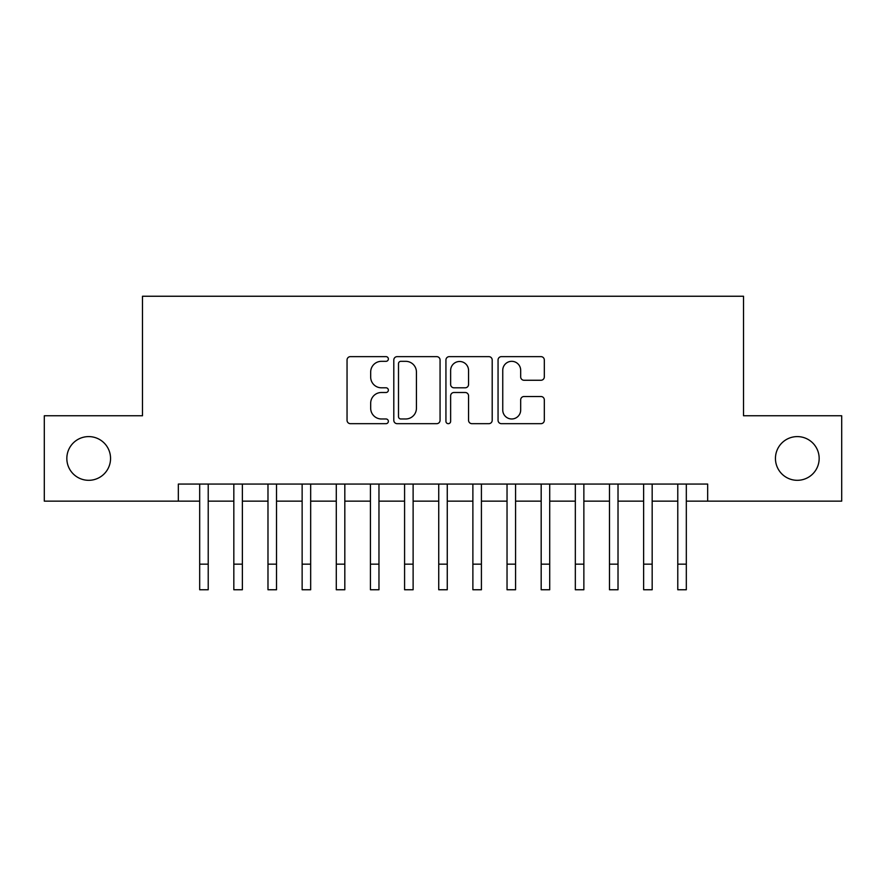 <?xml version="1.0" encoding="UTF-8"?>
<svg xmlns="http://www.w3.org/2000/svg" width="886" height="886" viewBox="0 0 886 886"><rect width="100%" height="100%" fill="white"/><g stroke="black" fill="none" stroke-linecap="round" stroke-linejoin="round"><path stroke-width="1.33" d="M388.367 358.974A2.348 2.348 0 0 0 386.019 356.637L350.402 356.637A3.356 3.356 0 0 0 347.046 359.982L347.046 420.318A3.356 3.356 0 0 0 350.402 423.674L386.019 423.674A2.348 2.348 0 0 0 388.367 421.326A2.348 2.348 0 0 0 386.019 418.978L381.401 418.978A10.732 10.732 0 0 1 370.68 408.258L370.68 403.23A10.732 10.732 0 0 1 381.401 392.498L386.019 392.498A2.348 2.348 0 0 0 388.367 390.15A2.348 2.348 0 0 0 386.019 387.802L381.401 387.802A10.732 10.732 0 0 1 370.68 377.082L370.68 372.054A10.732 10.732 0 0 1 381.401 361.322L386.019 361.322A2.348 2.348 0 0 0 388.367 358.974M775.449 458.45A21.851 21.851 0 0 0 797.3 480.312A21.851 21.851 0 0 0 819.162 458.45A21.851 21.851 0 0 0 797.3 436.599A21.851 21.851 0 0 0 775.449 458.45M66.838 458.45A21.851 21.851 0 0 0 88.7 480.312A21.851 21.851 0 0 0 110.551 458.45A21.851 21.851 0 0 0 88.7 436.599A21.851 21.851 0 0 0 66.838 458.45M540.958 380.26A3.356 3.356 0 0 0 544.314 376.915L544.314 359.982A3.356 3.356 0 0 0 540.958 356.637L501.41 356.637A3.356 3.356 0 0 0 498.054 359.982L498.054 420.318A3.356 3.356 0 0 0 501.41 423.674L540.958 423.674A3.356 3.356 0 0 0 544.314 420.318L544.314 399.874A3.356 3.356 0 0 0 540.958 396.518L524.036 396.518A3.356 3.356 0 0 0 520.68 399.874L520.68 410.019A8.971 8.971 0 0 1 511.72 418.978A8.971 8.971 0 0 1 502.75 410.019L502.75 370.293A8.971 8.971 0 0 1 511.72 361.322A8.971 8.971 0 0 1 520.68 370.293L520.68 376.915A3.356 3.356 0 0 0 524.036 380.26L540.958 380.26M178.341 501.144L44.3 501.144L44.3 415.767L142.48 415.767L142.48 296.245L743.52 296.245L743.52 415.767L841.7 415.767L841.7 501.144L707.659 501.144L707.659 484.066L178.341 484.066L178.341 501.144L199.682 501.144M440.065 359.982A3.356 3.356 0 0 0 436.709 356.637L397.161 356.637A3.356 3.356 0 0 0 393.805 359.982L393.805 420.318A3.356 3.356 0 0 0 397.161 423.674L436.709 423.674A3.356 3.356 0 0 0 440.065 420.318L440.065 359.982M449.291 356.637L488.839 356.637A3.356 3.356 0 0 1 492.195 359.982L492.195 420.318A3.356 3.356 0 0 1 488.839 423.674L471.917 423.674A3.356 3.356 0 0 1 468.561 420.318L468.561 395.854A3.356 3.356 0 0 0 465.205 392.498L453.975 392.498A3.356 3.356 0 0 0 450.631 395.854L450.631 421.326A2.348 2.348 0 0 1 448.283 423.674A2.348 2.348 0 0 1 445.935 421.326L445.935 359.982A3.356 3.356 0 0 1 449.291 356.637M208.221 501.144L233.826 501.144M242.365 501.144L267.982 501.144M276.521 501.144L302.137 501.144M310.665 501.144L336.281 501.144M344.82 501.144L370.437 501.144M378.964 501.144L404.581 501.144M413.12 501.144L438.736 501.144M447.264 501.144L472.88 501.144M481.419 501.144L507.036 501.144M515.563 501.144L541.18 501.144M549.719 501.144L575.335 501.144M583.863 501.144L609.479 501.144M618.018 501.144L643.635 501.144M652.174 501.144L677.779 501.144M686.318 501.144L707.659 501.144M400.849 361.322A2.348 2.348 0 0 0 398.501 363.67L398.501 416.63A2.348 2.348 0 0 0 400.849 418.978L405.71 418.978A10.732 10.732 0 0 0 416.431 408.258L416.431 372.054A10.732 10.732 0 0 0 405.71 361.322L400.849 361.322M468.561 370.459A8.971 8.971 0 0 0 459.59 361.488A8.971 8.971 0 0 0 450.631 370.459L450.631 384.458A3.356 3.356 0 0 0 453.975 387.802L465.205 387.802A3.356 3.356 0 0 0 468.561 384.458L468.561 370.459M199.682 564.149L208.221 564.149L208.221 589.755L199.682 589.755L199.682 484.066M208.221 564.149L208.221 484.066M233.826 564.149L242.365 564.149L242.365 589.755L233.826 589.755L233.826 484.066M242.365 564.149L242.365 484.066M267.982 564.149L276.521 564.149L276.521 589.755L267.982 589.755L267.982 484.066M276.521 564.149L276.521 484.066M302.137 564.149L310.665 564.149L310.665 589.755L302.137 589.755L302.137 484.066M310.665 564.149L310.665 484.066M336.281 564.149L344.82 564.149L344.82 589.755L336.281 589.755L336.281 484.066M344.82 564.149L344.82 484.066M370.437 564.149L378.964 564.149L378.964 589.755L370.437 589.755L370.437 484.066M378.964 564.149L378.964 484.066M404.581 564.149L413.12 564.149L413.12 589.755L404.581 589.755L404.581 484.066M413.12 564.149L413.12 484.066M438.736 564.149L447.264 564.149L447.264 589.755L438.736 589.755L438.736 484.066M447.264 564.149L447.264 484.066M472.88 564.149L481.419 564.149L481.419 589.755L472.88 589.755L472.88 484.066M481.419 564.149L481.419 484.066M507.036 564.149L515.563 564.149L515.563 589.755L507.036 589.755L507.036 484.066M515.563 564.149L515.563 484.066M541.18 564.149L549.719 564.149L549.719 589.755L541.18 589.755L541.18 484.066M549.719 564.149L549.719 484.066M575.335 564.149L583.863 564.149L583.863 589.755L575.335 589.755L575.335 484.066M583.863 564.149L583.863 484.066M609.479 564.149L618.018 564.149L618.018 589.755L609.479 589.755L609.479 484.066M618.018 564.149L618.018 484.066M643.635 564.149L652.174 564.149L652.174 589.755L643.635 589.755L643.635 484.066M652.174 564.149L652.174 484.066M677.779 564.149L686.318 564.149L686.318 589.755L677.779 589.755L677.779 484.066M686.318 564.149L686.318 484.066"/></g></svg>
